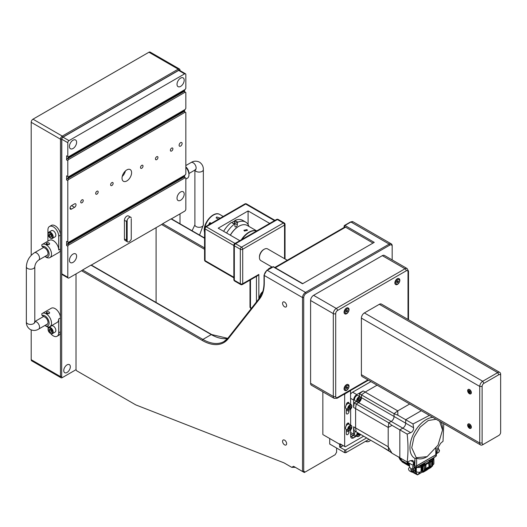 <?xml version="1.0" encoding="UTF-8"?>
<svg xmlns="http://www.w3.org/2000/svg" width="527" height="527" viewBox="0 0 527 527"><rect width="100%" height="100%" fill="white"/><g stroke="black" fill="none" stroke-linecap="round" stroke-linejoin="round"><path stroke-width="0.79" d="M358.189 434.07A1.265 0.731 120 0 0 358.584 433.425L358.637 433.293A1.265 0.731 -60 0 1 358.584 433.425L358.143 434.202M361.456 434.92L360.527 434.386A2.622 1.515 -60 0 1 359.006 436.185A2.622 1.515 -60 0 1 357.398 436.046A2.622 1.515 -60 0 1 357.952 432.898M358.887 436.251A2.958 1.706 -60 0 1 358.768 436.323A2.958 1.706 -60 0 1 357.286 436.468A2.958 1.706 -60 0 1 356.957 436.165A2.958 1.706 -60 0 1 357.537 432.66M355.389 431.422A2.958 1.706 120 0 0 354.803 434.92A2.958 1.706 120 0 0 355.132 435.23L357.286 436.468M470.196 426.495A1.693 0.975 60 0 1 469.55 427.924A1.693 0.975 60 0 1 467.989 426.277A1.693 0.975 60 0 1 468.635 424.848A1.693 0.975 60 0 1 470.196 426.495M471.098 426.356A2.536 1.462 60 0 1 470.703 428.385A2.536 1.462 60 0 1 467.778 426.02A2.536 1.462 60 0 1 468.174 423.991A2.536 1.462 60 0 1 471.098 426.356M470.769 428.339A2.536 1.462 -120 0 0 470.842 428.306A2.536 1.462 -120 0 0 471.23 426.277A2.536 1.462 -120 0 0 468.305 423.912A2.536 1.462 -120 0 0 468.239 423.958M397.793 283.915A2.536 1.462 -60 0 1 396.001 282.874A2.536 1.462 -60 0 1 397.793 279.771A2.536 1.462 -60 0 1 399.585 280.805A2.536 1.462 -60 0 1 397.793 283.915M397.45 284.402A3.379 1.95 -60 0 1 395.757 284.573A3.379 1.95 -60 0 1 395.237 281.859A3.379 1.95 -60 0 1 397.45 278.882A3.379 1.95 -60 0 1 399.137 278.717A3.379 1.95 -60 0 1 399.657 281.425A3.379 1.95 -60 0 1 397.45 284.402M395.665 284.508A3.379 1.95 -60 0 1 395.566 284.461A3.379 1.95 -60 0 1 395.046 281.747A3.379 1.95 -60 0 1 397.253 278.77A3.379 1.95 -60 0 1 398.946 278.605A3.379 1.95 -60 0 1 399.038 278.664M346.99 389.848A2.536 1.462 -60 0 1 345.198 388.807A2.536 1.462 -60 0 1 346.99 385.705A2.536 1.462 -60 0 1 348.782 386.739A2.536 1.462 -60 0 1 346.99 389.848M346.647 390.336A3.379 1.95 -60 0 1 344.954 390.5A3.379 1.95 -60 0 1 344.441 387.793A3.379 1.95 -60 0 1 346.647 384.815A3.379 1.95 -60 0 1 348.34 384.651A3.379 1.95 -60 0 1 348.854 387.358A3.379 1.95 -60 0 1 346.647 390.336M344.862 390.441A3.379 1.95 -60 0 1 344.763 390.395A3.379 1.95 -60 0 1 344.243 387.681A3.379 1.95 -60 0 1 346.456 384.703A3.379 1.95 -60 0 1 348.143 384.539A3.379 1.95 -60 0 1 348.235 384.598M470.196 391.989A1.693 0.975 60 0 1 469.55 393.419A1.693 0.975 60 0 1 467.989 391.772A1.693 0.975 60 0 1 468.635 390.342A1.693 0.975 60 0 1 470.196 391.989M471.098 391.844A2.536 1.462 60 0 1 470.703 393.88A2.536 1.462 60 0 1 467.778 391.515A2.536 1.462 60 0 1 468.174 389.486A2.536 1.462 60 0 1 471.098 391.844M470.769 393.834A2.536 1.462 -120 0 0 470.842 393.801A2.536 1.462 -120 0 0 471.23 391.772A2.536 1.462 -120 0 0 468.305 389.407A2.536 1.462 -120 0 0 468.239 389.446M346.99 313.242A2.536 1.462 -60 0 1 345.198 312.208A2.536 1.462 -60 0 1 346.99 309.099A2.536 1.462 -60 0 1 348.782 310.133A2.536 1.462 -60 0 1 346.99 313.242M346.647 313.73A3.379 1.95 -60 0 1 344.954 313.901A3.379 1.95 -60 0 1 344.441 311.193A3.379 1.95 -60 0 1 346.647 308.209A3.379 1.95 -60 0 1 348.34 308.045A3.379 1.95 -60 0 1 348.854 310.752A3.379 1.95 -60 0 1 346.647 313.73M344.862 313.842A3.379 1.95 -60 0 1 344.763 313.789A3.379 1.95 -60 0 1 344.243 311.082A3.379 1.95 -60 0 1 346.456 308.097A3.379 1.95 -60 0 1 348.143 307.933A3.379 1.95 -60 0 1 348.235 307.992M70.335 366.766A4.651 2.681 120 0 0 69.373 364.631A4.651 2.681 120 0 0 65.789 365.883A4.651 2.681 120 0 0 63.76 370.56A4.651 2.681 120 0 0 64.722 372.688A4.651 2.681 120 0 0 68.306 371.443A4.651 2.681 120 0 0 70.335 366.766M76.613 142.303A5.072 2.925 120 0 0 75.559 139.978A5.072 2.925 120 0 0 71.652 141.335A5.072 2.925 120 0 0 69.439 146.44A5.072 2.925 120 0 0 70.493 148.766A5.072 2.925 120 0 0 74.399 147.402A5.072 2.925 120 0 0 76.613 142.303M184.193 80.19A5.072 2.925 120 0 0 183.139 77.871A5.072 2.925 120 0 0 179.233 79.228A5.072 2.925 120 0 0 177.019 84.333A5.072 2.925 120 0 0 178.067 86.652A5.072 2.925 120 0 0 181.973 85.295A5.072 2.925 120 0 0 184.193 80.19M184.193 194.061A5.072 2.925 120 0 0 183.139 191.742A5.072 2.925 120 0 0 179.233 193.099A5.072 2.925 120 0 0 177.019 198.205A5.072 2.925 120 0 0 178.067 200.523A5.072 2.925 120 0 0 181.973 199.166A5.072 2.925 120 0 0 184.193 194.061M76.613 256.168A5.072 2.925 120 0 0 75.559 253.849A5.072 2.925 120 0 0 71.652 255.206A5.072 2.925 120 0 0 69.439 260.312A5.072 2.925 120 0 0 70.493 262.63A5.072 2.925 120 0 0 74.399 261.273A5.072 2.925 120 0 0 76.613 256.168M143.008 166.077A1.772 1.028 120 0 0 142.646 165.261A1.772 1.028 120 0 0 141.276 165.741A1.772 1.028 120 0 0 140.498 167.527A1.772 1.028 120 0 0 140.867 168.337A1.772 1.028 120 0 0 142.237 167.863A1.772 1.028 120 0 0 143.008 166.077M113.127 183.33A1.772 1.028 120 0 0 112.758 182.513A1.772 1.028 120 0 0 111.395 182.994A1.772 1.028 120 0 0 110.617 184.779A1.772 1.028 120 0 0 110.986 185.59A1.772 1.028 120 0 0 112.356 185.115A1.772 1.028 120 0 0 113.127 183.33M98.187 191.953A1.772 1.028 120 0 0 97.818 191.143A1.772 1.028 120 0 0 96.454 191.617A1.772 1.028 120 0 0 95.677 193.402A1.772 1.028 120 0 0 96.046 194.219A1.772 1.028 120 0 0 97.409 193.738A1.772 1.028 120 0 0 98.187 191.953M157.955 157.448A1.772 1.028 120 0 0 157.586 156.638A1.772 1.028 120 0 0 156.216 157.112A1.772 1.028 120 0 0 155.445 158.897A1.772 1.028 120 0 0 155.808 159.714A1.772 1.028 120 0 0 157.178 159.233A1.772 1.028 120 0 0 157.955 157.448M172.896 148.825A1.772 1.028 120 0 0 172.527 148.008A1.772 1.028 120 0 0 171.156 148.489A1.772 1.028 120 0 0 170.386 150.274A1.772 1.028 120 0 0 170.755 151.084A1.772 1.028 120 0 0 172.118 150.61A1.772 1.028 120 0 0 172.896 148.825M83.246 200.583A1.772 1.028 120 0 0 82.877 199.766A1.772 1.028 120 0 0 81.507 200.247A1.772 1.028 120 0 0 80.736 202.032A1.772 1.028 120 0 0 81.105 202.842A1.772 1.028 120 0 0 82.469 202.368A1.772 1.028 120 0 0 83.246 200.583M182.098 143.509A2.115 1.219 120 0 0 181.663 142.54A2.115 1.219 120 0 0 180.03 143.107A2.115 1.219 120 0 0 179.108 145.235A2.115 1.219 120 0 0 179.549 146.203A2.115 1.219 120 0 0 181.176 145.636A2.115 1.219 120 0 0 182.098 143.509M70.038 208.205A2.115 1.219 120 0 0 70.473 209.173A2.115 1.219 120 0 0 71.534 209.067L74.518 207.342A2.115 1.219 120 0 0 75.901 205.484A2.115 1.219 120 0 0 75.578 203.791A2.115 1.219 120 0 0 74.518 203.896L71.534 205.622A2.115 1.219 120 0 0 70.038 208.205L71.534 209.067M131.598 172.665A6.759 3.906 120 0 0 130.195 169.569A6.759 3.906 120 0 0 124.985 171.38A6.759 3.906 120 0 0 122.033 178.185A6.759 3.906 120 0 0 123.437 181.281A6.759 3.906 120 0 0 128.647 179.47A6.759 3.906 120 0 0 131.598 172.665M286.629 305.653A2.872 1.66 -120 0 0 285.377 302.762A2.872 1.66 -120 0 0 283.157 301.991A2.872 1.66 -120 0 0 282.564 303.302A2.872 1.66 -120 0 0 283.816 306.194A2.872 1.66 -120 0 0 286.036 306.964A2.872 1.66 -120 0 0 286.629 305.653M286.629 443.675A2.872 1.66 -120 0 0 285.377 440.783A2.872 1.66 -120 0 0 283.157 440.012A2.872 1.66 -120 0 0 282.564 441.33A2.872 1.66 -120 0 0 283.816 444.221A2.872 1.66 -120 0 0 286.036 444.992A2.872 1.66 -120 0 0 286.629 443.675M358.189 399.565A1.265 0.731 120 0 0 358.584 398.919L358.67 398.695A1.265 0.731 -60 0 1 358.584 398.919L358.143 399.697M357.398 401.534A2.622 1.515 -60 0 1 358.077 398.221A2.622 1.515 -60 0 1 360.606 397.542A2.622 1.515 -60 0 1 360.857 398.471A2.622 1.515 -60 0 1 359.006 401.679A2.622 1.515 -60 0 1 357.398 401.534M358.887 401.745A2.958 1.706 -60 0 1 358.768 401.818A2.958 1.706 -60 0 1 357.286 401.963A2.958 1.706 -60 0 1 356.957 401.66A2.958 1.706 -60 0 1 357.49 398.221A2.958 1.706 -60 0 1 360.244 396.844A2.958 1.706 -60 0 1 360.58 397.147A2.958 1.706 -60 0 1 360.857 398.195A2.958 1.706 -60 0 1 360.857 398.34M360.244 396.844L358.096 395.599A2.958 1.706 120 0 0 355.343 396.983A2.958 1.706 120 0 0 354.803 400.415A2.958 1.706 120 0 0 355.132 400.724L357.286 401.963M347.649 402.476A1.904 1.1 -60 0 1 348.597 402.378A1.904 1.1 -60 0 1 348.993 403.254L347.649 402.476A1.904 1.1 -60 0 0 346.305 404.802L346.305 405.026A2.958 1.706 120 0 0 345.837 408.353A2.958 1.706 120 0 0 346.173 408.662A2.958 1.706 120 0 0 346.305 408.721L346.305 413.082A1.904 1.1 -60 0 0 346.7 413.958A1.904 1.1 -60 0 0 348.163 413.445A1.904 1.1 -60 0 0 348.993 411.534L348.993 410.032M347.649 423.181A1.904 1.1 -60 0 1 348.597 423.082A1.904 1.1 -60 0 1 348.993 423.952L347.649 423.181A1.904 1.1 -60 0 0 346.305 425.506L346.305 425.73A2.958 1.706 120 0 0 345.837 429.057A2.958 1.706 120 0 0 346.173 429.36A2.958 1.706 120 0 0 346.305 429.426L346.305 433.787A1.904 1.1 -60 0 0 346.7 434.656A1.904 1.1 -60 0 0 348.163 434.149A1.904 1.1 -60 0 0 348.993 432.239L348.993 430.737M428.721 464.313L429.577 464.807L429.841 466.579L424.387 469.728L424.387 465.69L423.056 466.323A0.843 0.487 180 0 1 422.456 466.467L422.259 466.467A0.843 0.487 180 0 0 421.659 466.606L421.073 466.948A3.379 1.95 180 0 1 417.371 467.37M408.484 464.465L408.28 464.636A6.594 3.808 -60 0 0 408.32 464.768L408.53 464.814M401.93 461.58L400.145 459.722L400.316 459.037A6.594 3.808 -60 0 1 400.303 458.681A6.594 3.808 -60 0 1 400.316 458.319L400.224 457.983M413.221 468.78A1.818 1.047 60 0 1 414.169 470.763A1.818 1.047 60 0 1 412.549 471.257L411.422 471.158A2.115 1.219 60 0 1 411.139 468.615M411.291 468.701A2.115 1.219 -120 0 0 411.179 469.28A2.115 1.219 -120 0 0 412.107 471.408M412.364 468.964L412.318 469.28C412.931 471.013 413.55 471.369 414.169 470.347M413.899 470.947L414.156 470.525M413.155 468.819L414.143 470.433M400.316 459.037L401.33 459.623A6.594 3.808 -60 0 0 401.436 460.4L408.188 464.3A6.594 3.808 -60 0 1 408.082 463.523M436.356 454.234L437.239 452.574L437.081 451.494M439.465 450.875L438.536 452.482A2.958 1.706 -120 0 0 439.143 451.296A2.958 1.706 -120 0 0 439.149 451.125A2.958 1.706 -120 0 0 439.143 450.954A2.958 1.706 -120 0 0 437.772 448.055M427.048 456.698A22.015 12.714 -60 0 1 426.962 456.751A22.015 12.714 -60 0 1 416.62 458.187L415.026 458.47A23.03 13.3 -60 0 1 411.119 440.117A23.03 13.3 -60 0 1 426.244 419.551A23.03 13.3 -60 0 1 432.812 417.358A23.03 13.3 120 0 0 409.953 447.766A23.03 13.3 120 0 0 415.026 458.47L414.828 465.861A1.265 0.731 -0 0 0 416.62 465.861L435.803 454.788A1.265 0.731 -0 0 0 436.178 454.267L436.178 448.042M414.828 459.827L413.965 464.952L413.016 465.367L413.576 462.245L412.937 460.499L410.711 460.585L407.16 461.988C408.267 453.332 408.267 444.044 407.16 434.103L410.711 432.707C412.72 431.659 413.675 430.006 413.576 427.733L413.016 423.958L429.393 415.388M439.65 421.304L442.528 429.992L438.023 445.163L427.14 456.645L416.258 457.726L411.745 447.766L414.005 437.199L420.105 427.133L428.267 420.5L436.099 419.255M442.528 429.992L442.528 428.958A23.03 13.3 120 0 0 441.145 422.167A23.03 13.3 -60 0 1 442.528 429.018M351.647 405.48A2.622 1.515 -60 0 1 351.891 406.409A2.622 1.515 -60 0 1 350.04 409.617A2.622 1.515 -60 0 1 348.433 409.472A2.622 1.515 -60 0 1 349.111 406.159A2.622 1.515 -60 0 1 351.647 405.48M349.921 409.677A2.958 1.706 -60 0 1 349.803 409.756A2.958 1.706 -60 0 1 348.321 409.901A2.958 1.706 -60 0 1 347.991 409.591A2.958 1.706 -60 0 1 348.525 406.159A2.958 1.706 -60 0 1 351.278 404.776A2.958 1.706 -60 0 1 351.614 405.085A2.958 1.706 -60 0 1 351.891 406.133A2.958 1.706 -60 0 1 351.891 406.277M349.921 430.381A2.958 1.706 -60 0 1 349.803 430.46A2.958 1.706 -60 0 1 348.321 430.605A2.958 1.706 -60 0 1 347.991 430.296A2.958 1.706 -60 0 1 348.525 426.863A2.958 1.706 -60 0 1 351.278 425.48A2.958 1.706 -60 0 1 351.614 425.79A2.958 1.706 -60 0 1 351.891 426.837A2.958 1.706 -60 0 1 351.891 426.982M351.647 426.185A2.622 1.515 -60 0 1 351.891 427.114A2.622 1.515 -60 0 1 350.04 430.322A2.622 1.515 -60 0 1 348.433 430.177A2.622 1.515 -60 0 1 349.111 426.863A2.622 1.515 -60 0 1 351.647 426.185M351.278 425.48L349.131 424.242A2.958 1.706 120 0 0 348.993 424.176A2.958 1.706 120 0 0 346.305 425.73M349.711 427.338L349.618 427.562A1.265 0.731 -60 0 1 349.23 428.207M349.691 427.351A1.265 0.731 120 0 1 349.618 427.562L349.177 428.332M349.52 429.518L350.56 428.919L351.074 427.581L350.56 426.85L349.52 427.443L349.006 428.78L349.52 429.518M349.361 428.227L350.56 428.919M350.178 427.068L351.074 427.581M482.719 444.742L483.918 444.05L482.719 444.742A4.229 2.437 -60 0 1 480.604 444.953A4.229 2.437 -60 0 1 479.735 443.016L479.735 386.429A4.229 2.437 -60 0 1 482.719 381.252L497.659 372.629A4.229 2.437 -60 0 1 499.774 372.418A4.229 2.437 -60 0 1 500.65 374.348L500.65 375.731A2.536 1.462 120 0 0 498.858 374.697L483.918 383.32A2.536 1.462 120 0 0 482.119 386.429L482.119 443.016A2.536 1.462 120 0 0 483.918 444.05L498.858 435.427A2.536 1.462 120 0 0 500.65 432.318L500.65 375.731M480.604 444.953L362.273 376.634A4.229 2.437 -60 0 1 361.397 374.697L361.397 318.11A4.229 2.437 -60 0 1 364.381 312.933L379.328 304.303A4.229 2.437 -60 0 1 381.436 304.099L499.774 372.418M497.672 436.112A4.229 2.437 -60 0 1 497.659 436.119L498.858 435.427L497.659 436.119M382.312 255.654L313.585 295.331L336.292 308.447L405.026 268.763L382.312 255.654A4.229 2.437 -60 0 1 384.427 255.443L407.14 268.553A4.229 2.437 -60 0 0 405.026 268.763A1.693 0.975 -120 0 1 406.218 270.832L337.491 310.515A2.536 1.462 120 0 0 335.699 313.624L335.699 396.436A2.536 1.462 120 0 0 337.491 397.47L367.925 379.895M310.594 300.509L310.594 383.327L333.308 396.436L333.308 313.624L310.594 300.509A4.229 2.437 -60 0 1 313.585 295.331M368.426 380.184L337.142 398.247L334.184 398.372L311.47 385.257A4.229 2.437 -60 0 1 310.594 383.327M351.278 404.776L349.131 403.537A2.958 1.706 120 0 0 348.993 403.471A2.958 1.706 120 0 0 346.305 405.026M351.074 406.877L350.56 406.146L349.52 406.739L349.006 408.076L349.52 408.814L350.56 408.214L351.074 406.877L350.178 406.363M349.23 407.503A1.265 0.731 -60 0 0 349.618 406.857A1.265 0.731 120 0 0 349.691 406.646L349.361 407.523L350.56 408.214M340.475 444.057L345.257 446.817L363.656 436.191M323.446 434.907L339.882 444.399L339.882 443.708M339.882 444.399L340.475 444.742L341.074 444.399M344.658 452.68L344.658 449.92L345.857 449.92L345.857 452.68L344.658 452.68L329.718 444.057L329.718 438.53L339.579 444.228L339.579 446.988L340.778 446.988L343.169 445.605M418.622 466.257L433.8 457.699L435.981 456.237L435.981 454.788A1.265 0.731 -0 0 0 436.356 454.267A1.265 0.731 -0 0 0 436.178 453.892M414.262 467.087L414.262 468.18L412.766 469.043L412.766 466.428L413.122 466.428M407.101 461.955L407.101 462.653A1.265 0.731 180 0 0 407.476 463.167L409.525 464.564M439.143 451.296L439.143 450.401L439.143 451.296M443.78 423.688L443.016 441.283L440.592 443.332L437.726 448.306L437.16 451.428L436.178 452.173M413.016 465.367L397.878 456.632M410.711 432.707L358.591 402.615L356.186 403.998L355.6 408.616L355.6 427.937L356.193 431.876L354.21 430.743L353.624 426.804L353.624 434.182A4.479 2.589 120 0 0 354.552 436.237A4.479 2.589 120 0 0 356.641 436.099L353.624 437.845A4.229 2.437 -60 0 1 351.516 438.049A4.229 2.437 -60 0 1 350.639 436.119L350.639 429.861M365.165 392.055L361.463 394.875L394.058 413.695L397.766 410.876L365.165 392.055L377.075 385.178L365.158 392.055L361.456 394.868L361.456 397.641A4.058 2.345 120 0 1 358.584 402.615L356.193 404.005L354.21 402.859L356.522 401.528M361.456 394.868L359.48 393.735L363.189 390.915L356.792 394.604A4.479 2.589 120 0 0 353.624 400.092L353.624 407.476L354.21 402.859M359.48 396.403L359.48 393.735M361.463 434.927L388.794 450.704L388.201 446.764L355.606 427.944L355.606 408.623L388.201 427.437L388.788 422.819L356.193 404.005L355.606 408.623L353.624 407.476M355.6 427.937L353.624 426.804M350.639 394.124A4.479 2.589 -60 0 1 352.609 392.193L370.916 381.62M365.158 392.055L363.189 390.915M357.688 402.094L358.584 402.615A4.058 2.345 120 0 0 361.463 397.648L360.56 397.127M361.463 394.875L361.463 397.648L394.058 416.468A4.058 2.345 120 0 1 391.186 421.435L388.788 422.819L388.208 427.437L388.201 446.764L388.794 450.704L356.193 431.883L355.606 427.944M421.297 410.711L405.685 419.729L405.685 423.174A4.058 2.345 120 0 1 402.812 428.148L399.828 429.874L392.022 425.368L388.794 422.825L391.192 421.442A4.058 2.345 120 0 0 394.064 416.468L394.058 413.695L397.766 410.882L409.683 404.005L397.766 410.876M421.304 410.717L405.691 419.729L405.691 423.181A4.058 2.345 120 0 1 402.819 428.148L399.828 429.874L399.828 457.752L392.022 453.246L388.794 450.697M413.016 423.958L397.878 415.223L394.064 413.695L394.064 416.468L413.576 427.733M392.022 425.368L388.208 427.437L388.208 446.771L392.022 453.246M397.878 415.223L397.766 410.882M407.16 434.103L399.828 429.874L399.828 457.759L407.16 461.988M436.402 452.001L436.178 453.194M413.557 465.13L414.828 465.861M413.458 465.176L414.828 465.967A1.265 0.731 -0 0 0 416.62 465.967L435.981 454.788M418.8 466.362L416.62 467.416A1.265 0.731 180 0 1 414.828 467.416L412.944 466.533M436.356 454.267L436.356 455.717A1.265 0.731 180 0 1 435.981 456.237M412.766 469.043L411.541 468.806A0.843 0.487 60 0 1 411.35 468.734L410.948 468.503A0.843 0.487 60 0 1 410.757 468.358L409.538 467.179L409.538 464.57M417.779 466.744L416.429 467.508M435.651 456.428L434.34 457.179M439.143 450.051L439.143 450.954M418.998 466.25A2.2 1.271 -0 0 0 420.921 465.894L424.808 463.655A0.843 0.487 120 0 0 424.209 464.689L420.921 466.929L420.921 465.894M424.149 465.071L424.808 465.446L424.808 465.031A0.843 0.487 -60 0 1 425.408 463.997L429.709 461.514A0.843 0.487 -60 0 1 430.131 461.474A0.843 0.487 -60 0 1 430.309 461.856L430.309 462.271L430.724 462.034L430.724 466.066L429.841 466.579M430.131 461.474L429.531 461.125A0.843 0.487 120 0 0 429.11 461.171L432.996 458.925A2.2 1.271 -0 0 0 433.642 458.029A2.2 1.271 -0 0 0 433.609 457.811M425.552 466.428L425.915 466.639L425.974 464.531L428.701 462.976L429.083 466.777L425.335 468.681M402.812 462.357L409.538 466.237M409.314 466.112L402.562 462.212A6.594 3.808 -60 0 1 402.47 462.146L409.222 466.046M409.005 465.861L402.253 461.962A6.594 3.808 -60 0 1 402.167 461.876L408.926 465.776M408.735 465.552L401.976 461.652A6.594 3.808 -60 0 1 401.91 461.553L408.662 465.453M408.504 465.183L401.752 461.283A6.594 3.808 -60 0 1 401.693 461.171L408.445 465.071M408.32 464.768L401.567 460.868A6.594 3.808 -60 0 1 401.528 460.736L408.28 464.636M400.316 458.319L401.33 458.905A6.594 3.808 -60 0 1 401.35 458.635M424.34 470.387A6.337 3.663 60 0 1 423.372 471.487L417.536 474.86L420.19 472.04M414.63 472.475L416.528 473.575L417.536 474.86M417.496 474.886L412.055 472.021M430.223 461.56L432.996 459.959A2.2 1.271 -0 0 0 433.642 459.063L433.642 458.029M417.707 466.869L417.812 466.929A2.2 1.271 -0 0 0 420.921 466.929M432.272 465.209L432.601 465.94L431.191 466.975M433.635 457.989A3.379 1.95 180 0 1 433.899 458.734A3.379 1.95 180 0 1 432.904 460.117L432.318 460.453A0.843 0.487 180 0 0 432.068 460.802L432.068 460.914A0.843 0.487 180 0 1 431.824 461.257L430.724 462.034M424.808 465.446L424.387 465.69M415.698 471.863L414.538 472.535A2.707 1.561 -120 0 1 413.181 472.403L412.489 472.021L412.489 471.25M409.782 467.416A4.815 2.78 -120 0 0 409.407 467.574A4.815 2.78 -120 0 0 408.629 468.523A1.693 0.975 -120 0 0 409.749 471.039L411.422 472.008L412.489 472.021M432.068 465.525A0.843 0.487 -0 0 1 432.318 465.183L432.904 464.84A3.379 1.95 -0 0 0 433.899 463.464L433.899 458.734M431.152 466.375L431.824 465.987A0.843 0.487 -0 0 0 432.068 465.644L432.068 460.914M414.538 472.535A2.707 1.561 -120 0 0 414.769 472.337A2.536 1.462 -120 0 1 414.993 472.152A2.536 1.462 -120 0 1 415.045 472.126L416.099 471.731A2.536 1.462 -120 0 1 416.29 471.764L416.857 471.935A3.379 1.95 -0 0 0 421.073 471.678L421.659 471.336A0.843 0.487 -0 0 1 422.259 471.191L422.456 471.191A0.843 0.487 -0 0 0 423.056 471.052L424.657 470.571A0.679 0.389 -0 0 0 425.612 470.571L430.994 467.469A0.679 0.389 -0 0 0 431.191 467.192L431.191 466.5A0.679 0.389 180 0 1 430.994 466.777L425.612 469.88A0.679 0.389 180 0 1 424.657 469.88L424.387 469.728M425.276 469.214L425.539 467.139A1.693 0.975 -60 0 0 425.552 466.902L425.552 464.359L429.558 462.047L429.558 464.59A1.693 0.975 -60 0 0 429.577 464.807M430.724 466.066L430.994 466.224A0.679 0.389 180 0 1 431.191 466.5M424.268 470.347L424.268 465.618M427.575 469.438A6.93 3.999 60 0 1 426.837 470.104L423.668 471.935A6.93 3.999 60 0 1 422.074 472.238M424.769 470.624A6.93 3.999 60 0 1 423.668 471.935M409.538 465.934L408.484 463.938M400.145 459.722L399.295 457.443M390.421 451.988L382.391 447.008M401.528 460.736L408.438 464.524M401.693 461.171L408.59 464.959M425.552 468.813L425.915 466.639M350.686 436.718A4.229 2.437 120 0 0 351.232 436.461L353.09 435.394M350.534 390.514L350.639 404.407M350.639 409.156L350.639 425.111M345.159 393.616L344.658 394.71L343.96 394.308M345.257 393.676L350.639 390.573M322.847 434.564L322.847 391.824M344.658 446.468L344.658 394.71M340.778 444.571L340.778 446.988M345.857 449.92L366.647 437.917M344.658 449.92L339.579 446.988M345.857 452.68L369.038 439.301M357.971 400.138L358.485 400.876L359.519 400.276L360.04 398.946L359.519 398.208L358.485 398.807L357.971 400.138M359.519 400.276L358.327 399.585M360.04 398.946L359.144 398.425M365.534 441.323A2.958 1.706 0 0 0 369.467 441.191A2.958 1.706 0 0 0 370.329 440.045M365.521 441.33L365.521 441.33A2.622 1.515 0 0 0 369.223 441.33A2.622 1.515 0 0 0 369.335 441.257M122.244 176.44A6.759 3.906 120 0 0 125.406 170.965M91.323 265.068L211.676 334.553A0.843 0.487 120 0 0 211.255 334.599L90.954 265.14A0.843 0.487 -60 0 1 91.316 265.074L162.316 224.08A0.843 0.487 -60 0 1 162.672 223.738L204.562 247.921M204.562 238.257L171.044 218.903A0.843 0.487 -60 0 1 171.4 218.837L184.641 211.195A1.693 0.975 120 0 0 185.833 209.12L185.833 178.067L185.234 177.724L68.391 245.18L67.799 246.214L67.799 277.268A1.693 0.975 120 0 0 68.148 278.045A1.693 0.975 120 0 0 68.991 277.96L82.232 270.318A0.843 0.487 -60 0 1 82.587 269.976L202.888 339.428L211.255 334.599A42.259 24.4 60 0 0 227.736 338.393M291.767 467.344L295.357 467.344L293.559 466.309L291.767 467.344L284.382 463.081A6.759 3.906 60 0 0 283.618 462.713L135.782 404.894L76.613 370.731L76.013 369.697L62.265 377.628A2.536 1.462 -60 0 1 61 377.76A2.536 1.462 -60 0 1 60.473 376.594L60.473 139.194A2.536 1.462 -60 0 1 62.265 136.091L178.212 69.149A2.536 1.462 -60 0 1 179.483 69.024A2.536 1.462 -60 0 1 180.003 70.183L180.003 70.611M90.954 265.14L82.587 269.976M274.784 267.472L344.711 227.104A1.693 0.975 60 0 1 345.56 227.183L373.05 243.059M171.044 218.903L162.672 223.738M185.833 92.495L185.234 92.146L68.391 159.609L67.799 160.643L67.799 176.512L68.391 176.861L185.234 109.399L185.833 108.364L185.833 92.495M131.256 217.684A3.379 1.95 120 0 0 130.894 217.355L128.502 215.978A3.379 1.95 120 0 0 125.9 216.88A3.379 1.95 120 0 0 124.425 220.286L124.425 238.915A3.379 1.95 120 0 0 125.123 240.464L127.514 241.847A3.379 1.95 120 0 0 131.256 239.146L131.256 218.712M185.833 112.508L185.234 112.159L68.391 179.621L67.799 180.656L67.799 242.077L68.391 242.42L185.234 174.964L185.833 173.93L185.833 112.508M184.641 73.859L68.991 140.63A1.693 0.975 120 0 0 67.799 142.698L67.799 156.499L68.391 156.848L185.234 89.386L185.833 88.352L185.833 74.551A1.693 0.975 120 0 0 185.484 73.773A1.693 0.975 120 0 0 184.641 73.859L178.66 70.407L63.016 137.178L68.991 140.63M184.641 91.803L184.641 90.018L68.642 156.987M184.641 111.816L184.641 110.031L68.642 177M184.641 177.375L184.641 175.59L68.642 242.565M67.799 142.698L61.817 139.247L61.817 273.823L67.799 277.268M67.799 246.214L66.6 245.523L67.799 243.454L68.391 243.803L184.042 177.032L183.442 176.69L67.799 243.454M66.6 241.386L67.799 242.077L66.6 241.386L66.6 245.523M67.799 180.656L66.6 179.964L67.799 177.895L68.391 178.238L184.042 111.474L183.442 111.125L67.799 177.895M66.6 175.82L67.799 176.512L66.6 175.82L66.6 179.964M67.799 160.643L66.6 159.951L67.799 157.883L68.391 158.225L184.042 91.454L183.442 91.112L67.799 157.883M66.6 155.808L67.799 156.499L66.6 155.808L66.6 159.951M68.391 179.621L68.391 178.238M68.391 159.609L68.391 158.225M68.391 245.18L68.391 243.803M184.042 177.032L185.234 177.724M185.234 174.964L184.042 175.649M184.042 111.474L185.234 112.159M185.234 109.399L184.042 110.09M184.042 91.454L185.234 92.146M185.234 89.386L184.042 90.077M68.148 278.045L62.173 274.593A1.693 0.975 -60 0 1 61.817 273.823M61.817 139.247A1.693 0.975 -60 0 1 63.016 137.178M178.66 70.407A1.693 0.975 -60 0 1 179.509 70.328L185.484 73.773M179.977 70.598A1.693 0.975 120 0 0 178.811 70.183L62.865 137.125A1.693 0.975 120 0 0 61.672 139.194L61.672 376.594A1.693 0.975 120 0 0 62.865 377.286L62.265 377.628M180.003 223.797L180.003 213.87M61.672 139.194L60.473 139.194L31.192 122.29A2.536 1.462 -60 0 1 32.984 119.181L62.265 136.091L62.865 137.125M178.811 70.183L178.212 69.149L148.93 52.239A2.536 1.462 -60 0 1 150.195 52.114L179.483 69.024M61 377.76L31.712 360.85A2.536 1.462 -60 0 1 31.192 359.691L60.473 376.594L61.672 376.594M31.192 122.29L31.192 255.358M31.192 329.961L31.192 359.691M148.93 52.239L32.984 119.181M76.013 273.908L76.013 369.697M156.097 227.671L156.097 302.465M126.473 240.101L126.473 221.472L127.152 220.055L127.152 241.518L126.473 240.101L124.425 238.915M131.256 237.341L131.256 238.197M127.152 241.518A3.379 1.95 120 0 0 127.514 241.847M130.894 217.355A3.379 1.95 120 0 0 127.152 220.055M303.723 471.197L302.524 471.487L302.524 297.577A4.229 2.437 -60 0 1 305.515 292.399L389.189 244.093A4.229 2.437 -60 0 1 391.297 243.882A4.229 2.437 -60 0 1 392.174 245.819L392.174 246.511A3.379 1.95 120 0 0 389.782 245.127L306.115 293.434A3.379 1.95 120 0 0 303.723 297.577L303.723 471.197L305.166 472.034L335.152 454.722L336.595 452.225L336.595 448.022M305.166 472.034L304.316 472.521L293.559 466.309M392.174 259.916L392.174 246.511M275.278 267.756L345.56 227.183L344.362 226.491A0.843 0.487 -60 0 1 344.961 225.457L374.242 242.367L302.524 283.776L273.243 266.866A0.843 0.487 -60 0 1 273.665 266.827A0.843 0.843 0 0 0 272.821 266.827A0.843 0.487 -120 0 1 273.243 266.866L267.261 270.318A0.843 0.487 -120 0 0 266.84 270.272L272.821 266.827M346.99 311.971L346.397 311.918L346.397 311.121L346.99 310.377L347.589 310.429L346.99 311.971L346.397 311.622M346.713 310.719L347.589 311.226M469.57 391.93L469.504 392.483L469.023 392.431L468.681 391.278L469.57 391.93M469.254 391.462L468.615 391.831M469.023 392.431L469.544 392.134M346.99 388.57L346.397 388.518L346.397 387.72L346.99 386.976L347.589 387.029L346.99 388.57L346.397 388.228M346.713 387.325L347.589 387.826M397.793 282.637L397.193 282.584L397.193 281.787L397.793 281.043L398.392 281.095L397.793 282.637L397.193 282.294M397.516 281.392L398.392 281.892M469.57 426.435L469.504 426.989L469.023 426.942L468.681 425.783L469.57 426.435M469.254 425.968L468.615 426.336M469.023 426.942L469.544 426.639M358.577 433.26L357.971 434.643L358.485 435.381L359.836 433.984M359.519 434.782L358.327 434.096M48.412 244.686A1.693 0.975 -0 0 0 49.617 243.751A1.693 0.975 -0 0 0 47.437 242.815A1.693 0.975 -0 0 0 46.231 243.751A1.693 0.975 -0 0 0 48.412 244.686M46.547 257.426A1.693 0.975 -0 0 0 47.608 257.822M46.231 243.751L49.116 244.594L49.61 243.784M46.317 255.661A4.354 2.516 -120 0 0 47.114 255.457A4.354 2.516 -120 0 0 47.779 251.965A4.354 2.516 -120 0 0 44.933 248.131L42.101 246.498L41.719 244.897A7.609 4.394 60 0 1 42.325 244.409A7.609 4.394 60 0 1 48.188 246.445A7.609 4.394 60 0 1 51.508 254.1A7.609 4.394 60 0 1 49.933 257.584A7.609 4.394 60 0 1 46.132 257.209L44.933 256.517A5.916 3.419 60 0 1 44.887 256.484M42.325 244.409L49.498 240.266A7.609 4.394 60 0 1 55.361 242.301A7.609 4.394 60 0 1 58.681 249.963L58.681 236.155A7.609 4.394 -120 0 0 55.361 228.501A7.609 4.394 -120 0 0 49.498 226.465A7.609 4.394 -120 0 0 47.924 229.943L47.924 241.175M42.101 246.498A5.916 3.419 60 0 1 46.613 248.23A5.916 3.419 60 0 1 49.116 254.1A5.916 3.419 60 0 1 44.933 256.517M49.933 257.584L58.899 252.407A7.609 4.394 -120 0 0 60.473 248.922L60.473 235.121A7.609 4.394 -120 0 0 57.153 227.466A7.609 4.394 -120 0 0 51.29 225.431L49.498 226.465M47.437 311.826A1.693 0.975 180 0 1 49.617 312.761A1.693 0.975 180 0 1 48.412 313.697A1.693 0.975 180 0 1 46.231 312.761A1.693 0.975 180 0 1 47.437 311.826M47.608 326.832A1.693 0.975 180 0 1 46.547 326.437M49.617 312.761L49.116 313.605L46.231 312.821M50.566 333.439A7.609 4.394 -120 0 0 57.107 336.259A7.609 4.394 -120 0 0 58.681 332.774L58.681 318.973A7.609 4.394 60 0 1 57.107 322.452L49.933 326.595A7.609 4.394 60 0 1 46.132 326.22L44.933 325.528A5.916 3.419 60 0 1 44.887 325.495M46.317 324.672A4.354 2.516 -120 0 0 47.114 324.467A4.354 2.516 -120 0 0 47.779 320.976A4.354 2.516 -120 0 0 44.933 317.142L42.101 315.508L41.719 313.908A7.609 4.394 60 0 1 42.325 313.42A7.609 4.394 60 0 1 48.188 315.456A7.609 4.394 60 0 1 51.508 323.11A7.609 4.394 60 0 1 49.933 326.595M42.101 315.508A5.916 3.419 60 0 1 46.613 317.241A5.916 3.419 60 0 1 49.116 323.11A5.916 3.419 60 0 1 44.933 325.528M47.931 326.898A7.609 4.394 -120 0 0 48.141 328.433M57.107 336.259L58.899 335.218A7.609 4.394 -120 0 0 60.473 331.74L60.473 317.939A7.609 4.394 -120 0 0 57.153 310.278A7.609 4.394 -120 0 0 51.29 308.242L42.325 313.42M185.833 166.868A5.916 3.419 -120 0 1 188.969 173.357L188.969 174.74A7.609 4.394 -120 0 0 185.833 167.283M185.833 179.121L187.395 178.218A7.609 4.394 -120 0 0 188.969 174.74M48.076 234.172A3.169 1.831 60 0 1 50.315 232.881A3.169 1.831 60 0 1 52.555 236.761A3.169 1.831 60 0 1 50.315 238.052A3.169 1.831 60 0 1 48.076 234.172L48.076 233.83A3.59 2.075 60 0 1 48.82 232.183A3.59 2.075 60 0 1 51.587 233.145A3.59 2.075 60 0 1 53.155 236.761A3.59 2.075 60 0 1 52.41 238.408A3.59 2.075 60 0 1 50.612 238.23A3.59 2.075 60 0 1 50.46 238.132M52.41 238.408L55.098 236.854A3.59 2.075 -120 0 0 55.842 235.207A3.59 2.075 -120 0 0 54.274 231.59A3.59 2.075 -120 0 0 51.508 230.628L48.82 232.183M51.508 236.952L51.508 235.358L50.315 233.876L49.116 233.981L49.116 235.576L50.315 237.058L51.508 236.952M51.508 236.373L50.315 237.058M51.508 235.826L50.612 234.713L49.116 235.576M50.612 234.713L50.612 234.245M51.508 235.767A1.693 0.975 60 0 1 51.211 235.457A1.693 0.975 60 0 1 50.651 234.298M48.076 329.408A3.169 1.831 60 0 1 50.315 328.117A3.169 1.831 60 0 1 52.555 331.997A3.169 1.831 60 0 1 50.315 333.295A3.169 1.831 60 0 1 48.076 329.408L48.076 329.065A3.59 2.075 60 0 1 48.82 327.419A3.59 2.075 60 0 1 51.587 328.38A3.59 2.075 60 0 1 53.155 331.997A3.59 2.075 60 0 1 52.41 333.644A3.59 2.075 60 0 1 50.612 333.466A3.59 2.075 60 0 1 50.46 333.367M52.41 333.644L55.098 332.089A3.59 2.075 -120 0 0 55.842 330.442A3.59 2.075 -120 0 0 54.274 326.832A3.59 2.075 -120 0 0 51.508 325.87L48.82 327.419M51.508 332.188L51.508 330.594L50.315 329.111L49.116 329.217L49.116 330.811L50.315 332.3L51.508 332.188M51.508 331.608L50.315 332.3M51.508 331.061L50.612 329.948L49.116 330.811M50.612 329.948L50.612 329.48M51.508 331.002A1.693 0.975 60 0 1 51.211 330.692A1.693 0.975 60 0 1 50.651 329.533M223.639 231.327A19.018 10.981 -60 0 1 231.412 222.42L234.396 224.146A19.018 10.981 -60 0 0 226.623 233.053M234.107 223.975A1.693 0.975 120 0 0 234.344 223.013L234.344 222.322A1.693 0.975 120 0 0 233.988 221.551A1.693 0.975 120 0 0 232.143 222.842M220.266 218.145L216.709 216.972L216.09 217.908L218.665 219.067M223.198 216.452L221.788 215.642A12.681 7.319 120 0 1 222.15 215.833L219.759 214.449A12.681 7.319 120 0 0 204.884 227.19M222.493 216.05A12.681 7.319 120 0 0 222.15 215.833M211.241 223.356L209.838 222.546A12.681 7.319 120 0 0 208.567 224.904M267.736 248.988A6.759 3.906 120 0 0 267.604 248.902A6.759 3.906 120 0 0 264.225 249.238A6.759 3.906 120 0 0 259.442 257.519A6.759 3.906 120 0 0 260.707 260.529A6.759 3.906 120 0 0 260.845 260.615A6.759 3.906 120 0 0 260.984 260.687M262.802 291.563A5.916 3.419 120 0 0 259.442 298.13M262.736 291.78A6.759 3.906 120 0 0 259.495 298.065M241.307 239.811A16.904 9.763 -60 0 1 256.662 230.951M244.442 231.063L243.922 230.299L246.952 229.614L247.473 230.299L244.442 231.063M256.728 230.912L247.275 225.457A16.904 9.763 120 0 0 238.823 226.294A16.904 9.763 120 0 0 230.371 235.213M230.286 235.167A16.482 9.519 -60 0 1 238.527 226.465A16.482 9.519 -60 0 1 238.672 226.379M256.59 230.991A16.904 9.763 120 0 0 241.979 239.429M209.838 224.166L209.838 222.546M264.225 249.238L263.625 249.581A5.916 3.419 120 0 0 259.442 256.827L259.442 257.519M234.396 224.146L234.937 224.456L234.937 226.123A1.693 0.975 120 0 0 235.286 226.893A1.693 0.975 120 0 0 236.59 226.439A1.693 0.975 120 0 0 237.328 224.739L237.328 223.02L234.344 221.294L234.923 220.398A19.018 10.981 -60 0 1 242.651 220.345L245.641 222.071A19.018 10.981 -60 0 1 248.942 226.419M233.797 223.797A1.693 0.975 120 0 0 234.344 222.322L234.344 221.294M234.923 220.398L237.908 222.124A19.018 10.981 -60 0 1 245.641 222.071M237.908 222.124L237.328 223.02M240.668 284.521A1.693 0.975 -60 0 1 240.319 283.743L240.319 249.238L234.344 245.786L234.344 280.292A1.693 0.975 120 0 0 234.693 281.069L240.668 284.521A1.693 1.693 0 0 0 242.361 284.521L257.65 275.687L258.843 274.429L258.843 298.888M268.408 269.369L268.408 268.908L271.807 266.945M248.085 224.528L248.085 210.938L218.204 228.191L239.825 240.668M248.085 210.938L269.705 223.415M428.919 465.993L429.848 466.527M417.443 467.139L414.901 467.456M364.381 312.933L482.719 381.252L483.918 383.32M498.858 374.697L497.659 372.629L379.328 304.303M361.397 374.697L479.735 443.016L482.119 443.016M482.119 386.429L479.735 386.429L361.397 318.11M408.01 319.441L408.01 271.873A2.536 1.462 120 0 0 406.218 270.832M334.184 398.372A4.229 2.437 -60 0 1 333.308 396.436A1.693 0.975 0 0 0 335.699 396.436M335.699 313.624A1.693 0.975 0 0 1 333.308 313.624A4.229 2.437 -60 0 1 336.292 308.447A1.693 0.975 -120 0 1 337.491 310.515M408.01 271.873A1.693 0.975 0 0 0 408.511 271.181L408.511 319.724M337.142 398.247A1.693 0.975 -120 0 0 337.491 397.47M353.624 434.182L350.639 432.463M353.624 400.092L350.639 398.366M356.792 394.604L352.609 392.193M413.576 462.245L410.711 460.585M416.62 458.187L416.62 465.861M435.803 448.563L435.803 454.788M416.62 467.416L416.62 465.967M414.828 467.416L414.828 465.967M407.476 463.167L407.476 462.172M435.309 456.823L433.905 457.436M424.808 463.655L425.408 463.997M429.11 461.171L429.709 461.514M428.958 466.164L429.755 466.626M416.528 471.83L416.528 473.575M412.549 472.034L412.549 471.257M411.482 472.021L411.482 471.21M411.422 472.008L411.422 471.158M415.355 472.001L414.769 472.337M430.994 467.469L430.994 466.777M425.612 470.571L425.612 469.88M424.657 470.571L424.657 469.88M431.824 465.987L431.824 461.257M432.318 465.183L432.318 460.453M432.904 464.84L432.904 460.117M415.045 472.126L415.045 467.739M415.454 471.961L415.454 467.923M416.02 471.744L416.02 468.002M416.099 471.731L416.099 467.996M416.29 471.764L416.29 467.983M421.073 471.678L421.073 466.948M421.659 471.336L421.659 466.606M422.259 471.191L422.259 466.467M422.456 471.191L422.456 466.467M423.056 471.052L423.056 466.323M424.209 464.689L424.808 465.031M432.996 459.959L432.996 458.925M399.993 459.465L398.814 457.172M428.721 464.109L429.558 464.59M425.552 464.432L425.915 464.636M425.612 464.327L425.974 464.531M351.232 436.461L353.624 437.845M348.993 432.239L346.305 430.684M348.993 411.534L346.305 409.98M306.115 293.434L305.515 292.399L267.261 270.318A4.229 2.437 120 0 0 264.277 275.489L264.277 282.847A43.109 24.888 60 0 1 259.646 298.829L228.138 338.841A43.109 24.888 60 0 1 202.289 340.462L81.514 270.733M202.289 340.462A0.843 0.487 -60 0 1 202.888 339.428A42.259 24.4 -120 0 0 224.021 341.522A42.259 24.4 -120 0 0 227.98 338.15M303.723 297.577L302.524 297.577L264.277 275.489A0.843 0.487 180 0 1 264.027 275.147L264.027 282.505C263.987 289.053 262.499 294.204 259.574 297.959A0.843 0.672 -141.8 0 1 259.732 297.827M264.277 282.847A0.843 0.487 180 0 1 264.027 282.505M259.646 298.829A0.843 0.672 -141.8 0 1 259.574 297.959L228.072 337.978A0.843 0.672 -141.8 0 1 228.231 337.84M228.138 338.841A0.843 0.672 -141.8 0 1 228.072 337.978L224.021 341.522M344.118 227.447L344.118 226.149A0.843 0.843 0 0 1 344.539 225.418L350.514 221.966A0.843 0.487 60 0 1 350.936 222.012L344.961 225.457A0.843 0.487 60 0 0 344.539 225.418A0.843 0.487 60 0 0 344.362 225.806A0.843 0.487 -0 0 0 344.118 226.149A0.843 0.487 -0 0 0 344.362 226.491L344.362 227.302M204.562 249.297L161.598 224.495M350.514 221.966L353.05 221.801A4.229 2.437 120 0 0 350.936 222.012L389.189 244.093L389.782 245.127M74.518 207.342L71.534 205.622M126.473 221.472L124.425 220.286M58.681 236.155L60.473 235.121M58.681 249.963L60.473 248.922M43.695 247.413L34.446 252.743C29.446 256.082 26.745 260.753 26.35 266.754A4.229 2.437 -0 0 0 27.582 268.48A4.229 2.437 -0 0 0 33.563 268.48A4.229 2.437 -0 0 0 34.802 266.754L34.802 321.964A4.229 2.437 -0 0 1 33.563 323.69A4.229 2.437 -0 0 1 27.582 323.69A4.229 2.437 -0 0 1 26.35 321.964C26.245 325.093 27.529 327.603 30.21 329.494C33.181 330.877 36.001 330.739 38.669 329.079A4.229 2.437 -120 0 0 39.545 327.142A4.229 2.437 -120 0 0 36.561 321.971A4.229 2.437 -120 0 0 34.802 321.615M34.446 252.743A4.229 2.437 60 0 1 36.561 252.953A4.229 2.437 60 0 1 39.545 258.131A4.229 2.437 60 0 1 38.669 260.068L47.687 254.87M58.681 332.774L60.473 331.74M58.681 318.973L60.473 317.939M188.969 173.502L195.26 169.865A4.229 2.444 60 0 0 196.136 167.935A4.229 2.444 60 0 0 193.145 162.757A4.229 2.444 60 0 0 191.031 162.553C193.686 160.893 196.499 160.748 199.476 162.125C202.157 164.009 203.448 166.519 203.343 169.654L203.343 224.864A4.229 2.437 180 0 1 202.105 226.59A4.229 2.437 180 0 1 196.13 226.59A4.229 2.437 180 0 1 194.891 224.864L194.891 170.083M203.343 169.654A4.229 2.437 180 0 1 202.105 171.38A4.229 2.437 180 0 1 196.13 171.38A4.229 2.437 180 0 1 194.944 170.05M204.562 228.988A12.681 7.319 120 0 0 204.456 230.609A12.681 7.319 120 0 0 204.562 232.111M278.216 219.482A1.693 0.975 120 0 0 277.373 219.561L235.536 243.718L241.511 247.17A1.693 0.975 60 0 1 242.71 249.238A1.693 0.975 -0 0 1 240.319 249.238A1.693 0.975 -60 0 1 241.511 247.17L283.348 223.013A1.693 0.975 -60 0 1 284.191 222.928L278.216 219.482A1.693 1.693 0 0 0 276.523 219.482L234.693 243.632A1.693 1.693 0 0 0 233.843 245.095L233.843 279.606A1.693 0.975 -0 0 0 234.344 280.292L240.319 283.743A1.693 0.975 -0 0 0 242.71 283.743L258.843 274.429M284.547 258.685L284.547 225.082L242.71 249.238L242.71 283.743A1.693 0.975 -120 0 1 242.361 284.521M285.041 258.902A1.693 1.693 0 0 1 285.035 258.968A1.693 0.975 -0 0 0 285.041 258.902L285.041 224.397A1.693 1.693 0 0 0 284.191 222.928M276.523 219.482A1.693 0.975 60 0 1 277.373 219.561L283.348 223.013A1.693 0.975 60 0 1 284.547 225.082A1.693 0.975 -0 0 0 285.041 224.397M204.562 259.936A1.693 0.975 -0 0 0 205.056 260.628A1.693 0.975 120 0 0 205.405 261.399A1.693 1.693 0 0 1 204.562 259.936L204.562 228.191A1.693 0.975 -0 0 0 205.056 228.883L205.056 260.628L233.843 277.248M234.344 223.013L237.328 224.739M233.843 245.503L205.056 228.883A1.693 0.975 120 0 1 206.248 226.808A1.693 0.975 -120 0 0 205.405 226.729A1.693 1.693 0 0 0 204.562 228.191M274.982 220.372L246.544 203.949A1.693 0.975 120 0 0 245.694 204.035A1.693 0.975 -120 0 0 244.851 203.949L205.405 226.729M234.693 243.632A1.693 0.975 60 0 1 235.536 243.718A1.693 0.975 120 0 0 234.344 245.786A1.693 0.975 -0 0 1 233.843 245.095M256.451 301.925L256.451 276.379M250.477 279.83L250.477 307.551L251.544 308.17M250.826 308.328A1.693 1.693 0 0 1 249.982 306.866A1.693 0.975 -0 0 0 250.477 307.551A1.693 0.975 120 0 0 250.826 308.328L251.234 308.558M274.488 220.655L245.694 204.035L206.248 226.808L235.042 243.434M408.089 463.167L409.36 464.261M414.545 466.896L415.098 467.772C416.211 468.22 417.015 467.923 417.503 466.896M348.321 409.901L346.173 408.662M348.321 430.605L346.173 429.36M347.28 424.637L346.647 424.268M408.511 271.181L407.14 268.553M347.28 403.932L346.647 403.57M354.552 436.237L350.639 433.978M435.342 456.797L433.8 457.68M437.878 447.627L439.465 450.48M438.536 452.482L437.147 453.286M432.601 465.018L432.601 465.94M409.749 467.383L409.407 467.574M399.947 459.439L398.761 456.856M211.676 334.553L227.769 338.354M302.775 283.631L273.665 266.827M266.84 270.272L264.027 275.147M204.562 237.973L171.407 218.83M391.297 243.882L353.05 221.801M38.669 329.079L47.687 323.881M34.802 321.556L43.695 316.424M34.439 322.175L34.881 322.603L34.802 321.964M26.35 266.754L26.35 321.964M34.802 266.754C35.125 263.968 36.416 261.741 38.669 260.068M192.072 230.76L194.891 224.864M191.031 162.553L185.833 165.557M195.26 169.865L195.846 169.615L195.253 169.45M203.343 224.864L199.542 235.075M219.759 214.449C214.008 210.721 203.89 221.715 204.212 230.259L204.562 232.947M272.209 267.176L260.845 260.615M287.274 260.259L267.604 248.902M246.544 203.949A1.693 1.693 0 0 0 244.851 203.949M233.843 277.821L205.405 261.399M233.843 279.606A1.693 1.693 0 0 0 234.693 281.069M249.982 306.866L249.982 280.114"/></g></svg>
